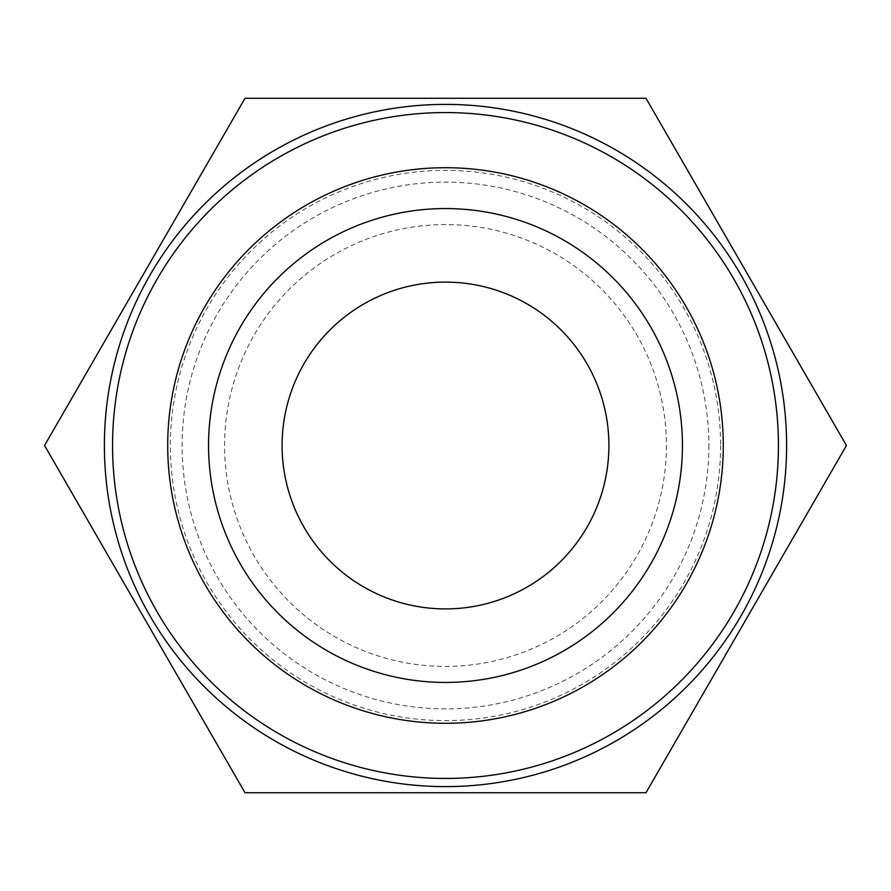 <?xml version="1.0" encoding="UTF-8"?>
<svg xmlns="http://www.w3.org/2000/svg" width="891" height="891" viewBox="0 0 891 891"><rect width="100%" height="100%" fill="white"/><g stroke="black" fill="none" stroke-linecap="round" stroke-linejoin="round"><path stroke-width="0.67" stroke-dasharray="4.46 3.34" d="M44.55 445.5L245.025 792.734L645.975 792.734L846.45 445.5L645.975 98.266L245.025 98.266L44.55 445.5M720.619 445.5A275.119 275.119 0 0 1 307.941 683.765A275.119 275.119 0 0 1 307.941 207.235A275.119 275.119 0 0 1 720.619 445.5M708.88 445.5A263.38 263.38 0 0 1 313.81 673.585A263.38 263.38 0 0 1 313.81 217.415A263.38 263.38 0 0 1 708.88 445.5M445.5 104.392A341.108 341.108 0 0 1 740.911 616.049A341.108 341.108 0 0 1 150.089 616.049A341.108 341.108 0 0 1 445.5 104.392A341.108 341.108 0 0 1 740.911 616.049A341.108 341.108 0 0 1 150.089 616.049A341.108 341.108 0 0 1 445.5 104.392A341.108 341.108 0 0 1 740.911 616.049A341.108 341.108 0 0 1 150.089 616.049A341.108 341.108 0 0 1 445.5 104.392M445.5 208.561A236.939 236.939 0 0 1 650.697 563.97A236.939 236.939 0 0 1 240.303 563.97A236.939 236.939 0 0 1 445.5 208.561M445.5 112.567A332.933 332.933 0 0 1 733.828 611.972A332.933 332.933 0 0 1 157.172 611.972A332.933 332.933 0 0 1 445.5 112.567M666.423 445.5A220.923 220.923 0 0 1 335.038 636.82A220.923 220.923 0 0 1 335.038 254.18A220.923 220.923 0 0 1 666.423 445.5M445.5 282.102A163.398 163.398 0 0 1 587.013 527.205A163.398 163.398 0 0 1 303.987 527.205A163.398 163.398 0 0 1 445.5 282.102"/><path stroke-width="1.34" d="M245.025 792.734L44.55 445.5L245.025 98.266L645.975 98.266L846.45 445.5L645.975 792.734L245.025 792.734M445.5 208.561A236.939 236.939 0 0 1 650.697 563.97A236.939 236.939 0 0 1 240.303 563.97A236.939 236.939 0 0 1 445.5 208.561M445.5 112.567A332.933 332.933 0 0 1 733.828 611.972A332.933 332.933 0 0 1 157.172 611.972A332.933 332.933 0 0 1 445.5 112.567M445.5 167.708A277.792 277.792 0 0 1 686.07 584.396A277.792 277.792 0 0 1 204.93 584.396A277.792 277.792 0 0 1 445.5 167.708M445.5 104.392A341.108 341.108 0 0 1 740.911 616.049A341.108 341.108 0 0 1 150.089 616.049A341.108 341.108 0 0 1 445.5 104.392M445.5 282.102A163.398 163.398 0 0 1 587.013 527.205A163.398 163.398 0 0 1 303.987 527.205A163.398 163.398 0 0 1 445.5 282.102"/></g></svg>
